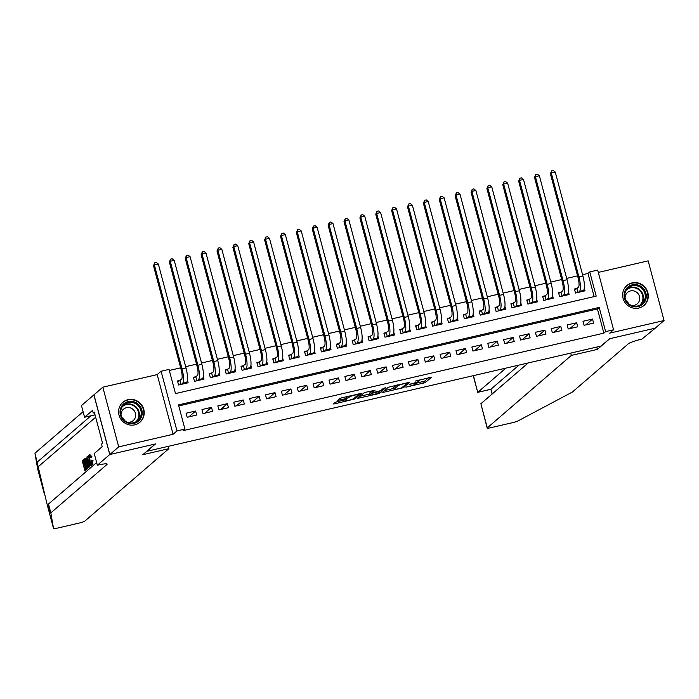<?xml version="1.0" encoding="UTF-8"?>
<svg xmlns="http://www.w3.org/2000/svg" width="699" height="699" viewBox="0 0 699 699"><rect width="100%" height="100%" fill="white"/><g stroke="black" fill="none" stroke-linecap="round" stroke-linejoin="round"><path stroke-width="1.05" d="M405.918 387.185L425.228 382.641L431.528 377.18L415.381 381.069A5.286 0.664 165.1 0 1 419.374 380.667A5.286 0.664 165.1 0 1 419.251 380.868L418.736 381.322A5.286 0.664 165.1 0 1 412.628 383.436L409.151 384.389L412.148 383.856A5.286 0.664 165.1 0 1 416.141 383.454A5.286 0.664 165.1 0 1 416.019 383.655L415.494 384.109A5.286 0.664 165.1 0 1 409.396 386.224L405.918 387.185M134.75 424.835A13.124 12.608 49.2 0 0 139.966 422.196A13.124 12.608 49.2 0 0 142.675 406.547A13.124 12.608 49.2 0 0 128.057 399.671A13.124 12.608 49.2 0 0 122.832 402.318A13.124 12.608 49.2 0 0 120.132 417.958A13.124 12.608 49.2 0 0 134.75 424.835M638.816 308.058A13.124 12.608 49.2 0 0 644.041 305.419A13.124 12.608 49.2 0 0 646.741 289.779A13.124 12.608 49.2 0 0 632.123 282.894A13.124 12.608 49.2 0 0 626.907 285.542A13.124 12.608 49.2 0 0 624.198 301.182A13.124 12.608 49.2 0 0 638.816 308.058M337.18 401.715L335.275 402.371L333.484 403.952L334.734 403.83L355.022 398.911L361.331 393.441L341.689 397.827L339.784 398.491L337.626 400.387L346.739 398.439L349.701 396.866A4.421 0.55 165.1 0 1 354.271 395.223A4.421 0.55 165.1 0 1 358.141 394.769A4.421 0.55 165.1 0 1 358.037 394.935L353.912 398.491A4.421 0.55 165.1 0 1 349.351 400.134A4.421 0.55 165.1 0 1 345.472 400.588A4.421 0.55 165.1 0 1 345.577 400.422L346.302 399.767L345.053 399.889L337.18 401.715M184.92 429.081L176.978 430.916L161.102 371.239L169.036 369.395L175.475 393.589L596.195 296.123L589.755 271.928L597.697 270.094L613.573 329.771L605.64 331.614L599.2 307.42L178.481 404.887L184.92 429.081L183.147 430.61L603.866 333.143L605.64 331.614M613.573 329.771L609.677 333.135L664.05 320.535L655.181 328.181L609.545 338.753L601.035 346.084L146.973 451.274L155.484 443.944L109.839 454.516L118.708 446.879L173.081 434.28L176.978 430.916M381.986 392.663L403.489 387.683L409.789 382.213L388.251 387.263L381.986 392.663M377.355 393.956L357.713 398.343L364.013 392.873L365.927 392.218L375.04 390.269L372.462 392.523L373.677 392.462L380.798 390.592L383.445 388.312L385.656 387.762L379.26 393.292L377.355 393.956L377.198 393.371M109.839 454.516L93.963 394.839L102.823 387.194L118.708 446.879M664.05 320.535L648.174 260.858L598.309 272.409M180.298 380.326L177.52 380.964L178.595 385L188.118 382.79L187.411 380.116M196.174 376.647L193.396 377.285L194.471 381.322L203.994 379.111L203.287 376.438M212.05 372.969L209.272 373.607L210.347 377.643L219.87 375.433L219.163 372.768M227.926 369.29L225.148 369.928L226.223 373.965L235.746 371.754L235.039 369.089M243.802 365.612L241.024 366.25L242.099 370.287L251.623 368.076L250.915 365.411M259.678 361.933L256.9 362.571L257.975 366.608L267.499 364.397L266.791 361.733M275.555 358.255L272.776 358.902L273.851 362.93L283.375 360.719L282.667 358.054M291.431 354.576L288.652 355.223L289.727 359.251L299.251 357.049L298.543 354.376M307.307 350.898L304.528 351.545L305.603 355.573L315.127 353.371L314.419 350.697M323.183 347.22L320.404 347.866L321.479 351.894L331.003 349.692L330.295 347.019M339.059 343.541L336.28 344.188L337.355 348.216L346.879 346.014L346.171 343.34M354.935 339.863L352.156 340.509L353.231 344.537L362.755 342.335L362.047 339.662M370.811 336.184L368.032 336.831L369.107 340.859L378.631 338.657L377.923 335.983M386.687 332.506L383.908 333.152L384.983 337.18L394.507 334.978L393.799 332.305M402.563 328.827L399.784 329.474L400.859 333.502L410.383 331.3L409.675 328.626M418.439 325.149L415.66 325.795L416.735 329.832L426.259 327.621L425.551 324.948M434.315 321.47L431.536 322.117L432.611 326.153L442.135 323.943L441.427 321.269M450.191 317.792L447.412 318.438L448.487 322.475L458.011 320.264L457.303 317.591M466.067 314.122L463.288 314.76L464.363 318.796L473.887 316.586L473.179 313.912M481.943 310.443L479.164 311.081L480.239 315.118L489.763 312.907L489.055 310.234M497.819 306.765L495.041 307.403L496.115 311.439L505.639 309.229L504.931 306.564M513.695 303.086L510.917 303.724L511.991 307.761L521.515 305.55L520.807 302.885M529.571 299.408L526.793 300.046L527.867 304.082L537.391 301.872L536.683 299.207M545.447 295.729L542.669 296.367L543.743 300.404L553.267 298.193L552.559 295.528M561.323 292.051L558.553 292.698L559.619 296.726L569.152 294.515L568.436 291.85M584.084 325.306L593.608 323.104L592.534 319.067L583.01 321.278L584.084 325.306M568.208 328.984L577.732 326.783L576.658 322.746L567.134 324.956L568.208 328.984M552.332 332.663L561.856 330.461L560.781 326.424L551.258 328.635L552.332 332.663M536.456 336.341L545.98 334.139L544.905 330.103L535.382 332.313L536.456 336.341M520.58 340.02L530.104 337.809L529.029 333.781L519.506 335.992L520.58 340.02M504.704 343.698L514.228 341.488L513.153 337.46L503.63 339.662L504.704 343.698M488.828 347.377L498.352 345.166L497.277 341.138L487.753 343.34L488.828 347.377M472.952 351.055L482.476 348.845L481.401 344.817L471.877 347.019L472.952 351.055M457.076 354.734L466.6 352.523L465.525 348.495L456.001 350.697L457.076 354.734M441.2 358.412L450.724 356.202L449.649 352.174L440.125 354.376L441.2 358.412M425.324 362.091L434.848 359.88L433.773 355.852L424.249 358.054L425.324 362.091M409.448 365.769L418.972 363.559L417.897 359.531L408.373 361.733L409.448 365.769M393.572 369.448L403.096 367.237L402.021 363.2L392.497 365.411L393.572 369.448M377.696 373.126L387.22 370.916L386.145 366.879L376.621 369.089L377.696 373.126M361.82 376.796L371.344 374.594L370.269 370.557L360.745 372.768L361.82 376.796M345.944 380.474L355.468 378.273L354.393 374.236L344.869 376.446L345.944 380.474M330.059 384.153L339.592 381.951L338.517 377.914L328.993 380.125L330.059 384.153M314.183 387.831L323.716 385.63L322.641 381.593L313.117 383.803L314.183 387.831M298.307 391.51L307.84 389.308L306.765 385.271L297.241 387.482L298.307 391.51M282.431 395.188L291.964 392.987L290.889 388.95L281.365 391.16L282.431 395.188M266.555 398.867L276.088 396.665L275.013 392.628L265.489 394.839L266.555 398.867M250.679 402.545L260.211 400.344L259.137 396.307L249.613 398.517L250.679 402.545M234.803 406.224L244.335 404.013L243.261 399.985L233.737 402.196L234.803 406.224M218.927 409.902L228.459 407.692L227.385 403.664L217.861 405.866L218.927 409.902M203.051 413.581L212.583 411.37L211.509 407.342L201.985 409.544L203.051 413.581M603.866 333.143L597.427 308.949L178.761 405.936M195.633 411.021L186.109 413.223L187.175 417.259L196.707 415.049L195.633 411.021L188.835 416.875M594.141 296.603L587.981 273.458L582.555 274.716M577.557 275.878L566.679 278.394M561.681 279.548L550.803 282.073M545.805 283.226L534.927 285.751M529.929 286.905L519.051 289.43M514.053 290.583L503.175 293.108M498.177 294.262L487.299 296.787M482.301 297.94L471.423 300.465M466.425 301.618L455.547 304.144M450.549 305.297L439.671 307.822M434.673 308.975L423.795 311.501M418.797 312.654L407.919 315.17M402.921 316.332L392.043 318.849M387.045 320.011L376.167 322.527M371.169 323.689L360.291 326.206M355.293 327.368L344.415 329.884M339.417 331.046L328.539 333.563M323.541 334.725L312.663 337.241M307.665 338.403L296.787 340.92M291.789 342.082L280.911 344.598M275.913 345.752L265.035 348.277M260.037 349.43L249.159 351.955M244.161 353.109L233.283 355.634M228.285 356.787L217.406 359.312M212.409 360.466L201.53 362.991M196.533 364.144L185.654 366.669M180.657 367.823L169.315 370.453M577.199 288.372L574.429 289.019L575.495 293.047L585.028 290.845L584.312 288.171M173.081 434.28L157.196 374.603L102.823 387.194M157.196 374.603L161.102 371.239M587.981 273.458L589.755 271.928M597.427 308.949L599.2 307.42M592.534 319.067L585.745 324.921M576.658 322.746L569.868 328.6M560.781 326.424L553.992 332.278M544.905 330.103L538.116 335.957M529.029 333.781L522.24 339.635M513.153 337.46L506.364 343.314M497.277 341.138L490.488 346.992M481.401 344.817L474.612 350.671M465.525 348.495L458.736 354.349M449.649 352.174L442.851 358.028M433.773 355.852L426.975 361.706M417.897 359.531L411.099 365.385M402.021 363.2L395.223 369.063M386.145 366.879L379.347 372.742M370.269 370.557L363.471 376.412M354.393 374.236L347.595 380.09M338.517 377.914L331.719 383.768M322.641 381.593L315.843 387.447M306.765 385.271L299.967 391.125M290.889 388.95L284.091 394.804M275.013 392.628L268.215 398.482M259.137 396.307L252.339 402.161M243.261 399.985L236.463 405.839M227.385 403.664L220.587 409.518M211.509 407.342L204.711 413.196M416.088 383.27L424.8 381.034L428.697 377.67M384.354 390.619L393.887 388.408M400.352 388.321L401.689 387.858L407.194 383.113L404.083 383.681A5.286 0.664 165.1 0 0 397.984 385.796L394.227 389.037A5.286 0.664 165.1 0 0 394.105 389.238A5.286 0.664 165.1 0 0 398.098 388.845L400.352 388.321M394.105 389.238L393.677 387.63A5.286 0.664 165.1 0 1 393.79 387.421L396.438 385.149M369.483 394.061L360.125 396.237M369.823 394.795A4.421 0.55 165.1 0 0 369.727 394.961A4.421 0.55 165.1 0 0 373.598 394.498A4.421 0.55 165.1 0 0 378.168 392.864L379.653 391.545L378.404 391.667L371.283 393.537L369.823 394.795L369.395 393.179A4.421 0.55 165.1 0 0 369.299 393.354L369.727 394.961M372.121 391.431L370.854 391.929L371.283 393.537M369.395 393.179L370.854 391.929M340.492 398.168L347.517 396.482M358.028 394.341L358.491 393.939M574.604 289.701L578.431 287.315A8.414 2.088 -103 0 0 578.056 277.721L550.393 173.763L551.642 170.862L553.232 170.495L555.251 172.085L582.914 276.044A12.617 3.137 77 0 1 583.473 290.435L582.25 291.483M555.251 172.085L551.275 173.002L578.938 276.961A12.617 3.137 77 0 1 579.497 291.352L578.274 292.4M551.642 170.862L551.275 173.002L550.393 173.763M576.85 288.678L577.863 292.497M627.318 287.534A11.359 10.904 -130.8 0 1 643.019 288.128A11.359 10.904 -130.8 0 1 643.054 303.908A11.359 10.904 -130.8 0 1 627.352 303.314A11.359 10.904 -130.8 0 1 627.318 287.534M642.294 303.453A10.511 10.101 49.2 0 0 642.468 289.063A10.511 10.101 49.2 0 0 627.728 288.294A10.511 10.101 49.2 0 0 627.553 302.693A10.511 10.101 49.2 0 0 642.294 303.453M626.269 300.954A7.488 7.191 -130.8 0 1 628.698 303.777M631.162 305.306A7.488 7.191 49.2 0 0 637.733 293.257A7.488 7.191 49.2 0 0 625.116 298.29M641.612 307.044A13.036 12.521 49.2 0 0 643.7 305.603A13.036 12.521 49.2 0 0 644.216 305.122A13.036 12.521 49.2 0 0 644.434 287.272A13.036 12.521 49.2 0 0 626.671 285.847A13.036 12.521 49.2 0 0 626.155 286.319A13.036 12.521 49.2 0 0 624.941 287.7M123.251 404.31A11.359 10.904 -130.8 0 1 138.952 404.904A11.359 10.904 -130.8 0 1 138.987 420.684A11.359 10.904 -130.8 0 1 123.286 420.09A11.359 10.904 -130.8 0 1 123.251 404.31M138.227 420.23A10.511 10.101 49.2 0 0 138.393 405.839A10.511 10.101 49.2 0 0 123.662 405.071A10.511 10.101 49.2 0 0 123.487 419.47A10.511 10.101 49.2 0 0 138.227 420.23M122.194 417.731A7.488 7.191 -130.8 0 1 124.623 420.553M127.096 422.082A7.488 7.191 49.2 0 0 133.658 410.033A7.488 7.191 49.2 0 0 121.049 415.066M137.546 423.821A13.036 12.521 49.2 0 0 139.634 422.379A13.036 12.521 49.2 0 0 140.15 421.899A13.036 12.521 49.2 0 0 140.359 404.048A13.036 12.521 49.2 0 0 122.605 402.624A13.036 12.521 49.2 0 0 122.089 403.096A13.036 12.521 49.2 0 0 120.866 404.476M505.849 368.137L477.836 392.288L491.013 389.229L492.262 393.93M597.365 349.395L571.336 355.424L487.299 427.849A5.05 0.629 165.1 0 0 487.186 428.041A5.05 0.629 165.1 0 0 490.995 427.666L512.664 422.642A5.05 0.629 165.1 0 0 518.099 420.877L572.359 392.052L628.384 343.768A11.778 1.477 -14.9 0 1 641.979 339.059L655.269 328.163L609.781 338.7L597.365 349.395L596.754 347.08M571.336 355.424L570.716 353.109M528.191 362.964L480.877 403.734L487.299 427.849M519.025 365.088L490.855 389.273M487.186 428.041L480.877 403.734M473.249 375.686L477.723 392.349L473.406 375.651M84.832 470.567L82.255 460.886L83.758 459.593L84.055 460.711L82.858 461.751L83.644 464.721L84.762 463.76L85.06 464.879L83.941 465.84L84.832 469.195L86.091 468.112L86.388 469.23L84.832 470.567L87.104 469.064A21.914 21.049 49.2 0 0 87.095 468.802M85.724 468.426A21.914 21.049 49.2 0 0 85.208 465.551L85.776 465.053M84.701 463.813A21.914 21.049 49.2 0 0 83.793 461.532L84.649 460.798M85.855 458.806L87.244 462.476C88.065 465.569 88.17 467.482 87.558 468.216L86.798 468.872L84.221 459.199L85.357 458.387L86.746 458.605L85.662 458.404M86.798 468.872L87.558 468.216M91.805 460.746L91.604 464.818L92.303 464.66L93.011 460.466L91.42 460.685L93.011 460.466M92.486 464.555L91.796 464.713C91.071 465.018 90.302 463.62 89.472 460.527C88.694 457.548 88.59 455.634 89.149 454.796L90.721 456.901L90.494 457.452L91.683 457.181L91.884 456.63L89.83 454.638M37.65 468.837A5.05 0.629 -14.9 0 1 37.641 468.828L34.95 453.197L47.244 504.905C49.376 512.262 50.066 513.573 49.306 508.837L48.484 504.049L96.637 462.546M49.585 511.694L49.306 508.837M43.923 492.419L37.641 468.828A5.05 0.629 -14.9 0 1 37.641 468.819L43.923 492.419M47.235 504.861L53.526 528.505L50.826 512.874L106.851 464.59A11.778 1.477 165.1 0 0 107.122 464.136A11.778 1.477 165.1 0 0 98.227 465.027L97.353 465.228L109.76 454.533L155.248 443.996L142.832 454.691L168.87 448.662L84.832 521.087A5.05 0.629 165.1 0 1 79.013 523.105L57.335 528.129A5.05 0.629 165.1 0 1 53.526 528.505L47.235 504.861M88.633 467.29L86.903 456.884L90.66 465.543L89.306 463.053L88.397 463.83L88.633 467.29L89.664 466.853L89.586 463.551M90.346 465.814L91.377 465.377L91.289 464.756M88.93 458.02L87.952 456.43L87.235 456.596M168.258 446.346L168.87 448.662M97.353 465.228L94.234 453.537L102.176 446.687L101.495 444.11L102.561 443.192L94.278 412.061L93.212 412.978L92.521 410.4L84.579 417.242L81.468 405.551L93.963 394.839M93.876 394.856L109.76 454.533M48.484 504.049L50.826 512.874M34.95 453.197L83.102 411.694M90.984 415.765L37.3 462.03M84.579 417.242L95.012 414.83M93.212 412.978L94.444 412.698M90.494 457.452L89.428 455.923L89.769 460.265C90.346 462.555 90.914 463.673 91.473 463.62L91.42 460.685M89.769 460.265L91.036 459.968M90.721 456.901L91.884 456.63M89.149 454.796L89.988 454.551M87.698 459.767L88.196 462.633L88.922 462.013L88.048 459.689M88.948 467.019L89.664 466.853M88.397 463.83L89.507 463.577M90.66 465.543L91.377 465.377M84.946 458.57L86.108 458.212M86.798 467.5L87.558 466.006L85.654 459.575L84.815 460.056L86.798 467.5M87.244 462.476L87.812 462.345M87.506 465.455A21.914 21.049 49.2 0 0 85.759 459.837L85.837 459.767M84.815 460.056L85.759 459.837M86.388 469.23L87.104 469.064M86.091 468.112L86.562 467.998M83.941 465.84L85.208 465.551M85.06 464.879L85.697 464.73M84.762 463.76L85.4 463.612M82.858 461.751L83.793 461.532M84.055 460.711L84.588 460.589M83.758 459.593L84.291 459.47M558.728 293.379L562.546 290.994A8.414 2.088 -103 0 0 562.179 281.4L534.517 177.441L535.766 174.54L537.356 174.165L539.375 175.764L567.038 279.722A12.617 3.137 77 0 1 567.597 294.104L566.373 295.161M539.375 175.764L535.399 176.681L563.062 280.64A12.617 3.137 77 0 1 563.621 295.03L562.398 296.079M535.766 174.54L535.399 176.681L534.517 177.441M560.974 292.357L561.987 296.175M542.852 297.058L546.67 294.672A8.414 2.088 -103 0 0 546.303 285.078L518.641 181.12L519.89 178.219L521.48 177.843L523.499 179.442L551.153 283.401A12.617 3.137 77 0 1 551.721 297.783L550.497 298.84M523.499 179.442L519.523 180.359L547.186 284.318A12.617 3.137 77 0 1 547.745 298.709L546.522 299.757M519.89 178.219L519.523 180.359L518.641 181.12M545.098 296.035L546.111 299.854M526.976 300.736L530.794 298.351A8.414 2.088 -103 0 0 530.427 288.757L502.764 184.798L504.014 181.889L505.604 181.522L507.623 183.121L535.277 287.079A12.617 3.137 77 0 1 535.845 301.461L534.621 302.518M507.623 183.121L503.647 184.038L531.31 287.997A12.617 3.137 77 0 1 531.869 302.387L530.646 303.436M504.014 181.889L503.647 184.038L502.764 184.798M529.222 299.714L530.235 303.532M511.1 304.414L514.918 302.029A8.414 2.088 -103 0 0 514.551 292.435L486.888 188.477L488.138 185.567L489.728 185.2L491.746 186.799L519.401 290.749A12.617 3.137 77 0 1 519.969 305.14L518.737 306.197M491.746 186.799L487.771 187.716L515.434 291.675A12.617 3.137 77 0 1 515.993 306.066L514.77 307.114M488.138 185.567L487.771 187.716L486.888 188.477M513.346 303.392L514.359 307.211M495.224 308.093L499.042 305.708A8.414 2.088 -103 0 0 498.675 296.114L471.012 192.155L472.262 189.246L473.852 188.879L475.87 190.469L503.525 294.428A12.617 3.137 77 0 1 504.084 308.818L502.861 309.875M475.87 190.469L471.895 191.395L499.558 295.354A12.617 3.137 77 0 1 500.117 309.736L498.894 310.793M472.262 189.246L471.895 191.395L471.012 192.155M497.47 307.071L498.483 310.889M479.348 311.771L483.166 309.386A8.414 2.088 -103 0 0 482.799 299.792L455.136 195.834L456.386 192.924L457.976 192.557L459.994 194.147L487.649 298.106A12.617 3.137 77 0 1 488.208 312.497L486.985 313.554M459.994 194.147L456.019 195.073L483.682 299.032A12.617 3.137 77 0 1 484.241 313.414L483.018 314.471M456.386 192.924L456.019 195.073L455.136 195.834M481.594 310.749L482.607 314.567M463.472 315.45L467.29 313.065A8.414 2.088 -103 0 0 466.923 303.471L439.26 199.512L440.51 196.602L442.1 196.236L444.118 197.826L471.773 301.785A12.617 3.137 77 0 1 472.332 316.175L471.109 317.232M444.118 197.826L440.143 198.752L467.806 302.711A12.617 3.137 77 0 1 468.365 317.093L467.142 318.15M440.51 196.602L440.143 198.752L439.26 199.512M465.717 314.428L466.731 318.246M447.596 319.128L451.414 316.743A8.414 2.088 -103 0 0 451.047 307.149L423.384 203.191L424.634 200.281L426.224 199.914L428.242 201.504L455.897 305.463A12.617 3.137 77 0 1 456.456 319.854L455.232 320.911M428.242 201.504L424.267 202.43L451.93 306.38A12.617 3.137 77 0 1 452.489 320.771L451.266 321.828M424.634 200.281L424.267 202.43L423.384 203.191M449.841 318.106L450.855 321.924M431.72 322.798L435.538 320.422A8.414 2.088 -103 0 0 435.171 310.828L407.508 206.869L408.758 203.959L410.348 203.592L412.366 205.183L440.021 309.141A12.617 3.137 77 0 1 440.58 323.532L439.356 324.589M412.366 205.183L408.391 206.1L436.054 310.059A12.617 3.137 77 0 1 436.613 324.45L435.39 325.507M408.758 203.959L408.391 206.1L407.508 206.869M433.965 321.785L434.979 325.603M415.844 326.477L419.662 324.1A8.414 2.088 -103 0 0 419.295 314.506L391.632 210.548L392.882 207.638L394.472 207.271L396.49 208.861L424.144 312.82A12.617 3.137 77 0 1 424.704 327.211L423.48 328.268M396.49 208.861L392.515 209.779L420.178 313.737A12.617 3.137 77 0 1 420.737 328.128L419.514 329.185M392.882 207.638L392.515 209.779L391.632 210.548M418.089 325.463L419.103 329.281M399.968 330.155L403.786 327.779A8.414 2.088 -103 0 0 403.419 318.185L375.756 214.226L377.006 211.316L378.596 210.949L380.614 212.54L408.268 316.498A12.617 3.137 77 0 1 408.828 330.889L407.604 331.946M380.614 212.54L376.639 213.457L404.302 317.416A12.617 3.137 77 0 1 404.861 331.807L403.638 332.864M377.006 211.316L376.639 213.457L375.756 214.226M402.213 329.133L403.227 332.96M384.092 333.834L387.91 331.457A8.414 2.088 -103 0 0 387.543 321.863L359.88 217.905L361.13 214.995L362.72 214.628L364.738 216.218L392.392 320.177A12.617 3.137 77 0 1 392.952 334.568L391.728 335.625M364.738 216.218L360.763 217.136L388.426 321.094A12.617 3.137 77 0 1 388.985 335.485L387.762 336.542M361.13 214.995L360.763 217.136L359.88 217.905M386.329 332.811L387.351 336.638M368.216 337.512L372.034 335.136A8.414 2.088 -103 0 0 371.667 325.542L344.004 221.583L345.254 218.673L346.844 218.306L348.862 219.897L376.516 323.855A12.617 3.137 77 0 1 377.076 338.246L375.852 339.295M348.862 219.897L344.887 220.814L372.55 324.773A12.617 3.137 77 0 1 373.109 339.164L371.885 340.221M345.254 218.673L344.887 220.814L344.004 221.583M370.453 336.49L371.475 340.317M352.34 341.191L356.158 338.805A8.414 2.088 -103 0 0 355.791 329.22L328.128 225.261L329.378 222.352L330.968 221.985L332.986 223.575L360.64 327.534A12.617 3.137 77 0 1 361.2 341.925L359.976 342.973M332.986 223.575L329.011 224.493L356.673 328.451A12.617 3.137 77 0 1 357.233 342.842L356.009 343.899M329.378 222.352L329.011 224.493L328.128 225.261M354.576 340.168L355.599 343.995M336.464 344.869L340.282 342.484A8.414 2.088 -103 0 0 339.915 332.899L312.252 228.94L313.502 226.03L315.092 225.663L317.11 227.254L344.764 331.212A12.617 3.137 77 0 1 345.323 345.603L344.1 346.652M317.11 227.254L313.135 228.171L340.797 332.13A12.617 3.137 77 0 1 341.357 346.521L340.133 347.578M313.502 226.03L313.135 228.171L312.252 228.94M338.7 343.847L339.723 347.674M320.588 348.548L324.406 346.162A8.414 2.088 -103 0 0 324.039 336.569L296.376 232.618L297.625 229.709L299.216 229.342L301.225 230.932L328.888 334.891A12.617 3.137 77 0 1 329.447 349.282L328.224 350.33M301.225 230.932L297.258 231.85L324.921 335.808A12.617 3.137 77 0 1 325.481 350.199L324.257 351.256M297.625 229.709L297.258 231.85L296.376 232.618M322.824 347.525L323.847 351.344M304.712 352.226L308.53 349.841A8.414 2.088 -103 0 0 308.163 340.247L280.5 236.288L281.749 233.387L283.34 233.02L285.349 234.611L313.012 338.569A12.617 3.137 77 0 1 313.571 352.96L312.348 354.009M285.349 234.611L281.382 235.528L309.045 339.487A12.617 3.137 77 0 1 309.605 353.877L308.381 354.926M281.749 233.387L281.382 235.528L280.5 236.288M306.948 351.204L307.971 355.022M288.836 355.905L292.654 353.519A8.414 2.088 -103 0 0 292.287 343.925L264.624 239.967L265.873 237.066L267.464 236.699L269.473 238.289L297.136 342.248A12.617 3.137 77 0 1 297.695 356.639L296.472 357.687M269.473 238.289L265.506 239.207L293.169 343.165A12.617 3.137 77 0 1 293.729 357.556L292.505 358.604M265.873 237.066L265.506 239.207L264.624 239.967M291.072 354.882L292.095 358.701M272.959 359.583L276.778 357.198A8.414 2.088 -103 0 0 276.411 347.604L248.748 243.645L249.997 240.744L251.588 240.369L253.597 241.968L281.26 345.926A12.617 3.137 77 0 1 281.819 360.308L280.596 361.366M253.597 241.968L249.63 242.885L277.293 346.844A12.617 3.137 77 0 1 277.853 361.234L276.629 362.283M249.997 240.744L249.63 242.885L248.748 243.645M275.196 358.561L276.219 362.379M257.083 363.262L260.902 360.876A8.414 2.088 -103 0 0 260.535 351.282L232.872 247.324L234.121 244.423L235.712 244.047L237.721 245.646L265.384 349.605A12.617 3.137 77 0 1 265.943 363.987L264.72 365.044M237.721 245.646L233.754 246.564L261.417 350.522A12.617 3.137 77 0 1 261.976 364.913L260.753 365.961M234.121 244.423L233.754 246.564L232.872 247.324M259.32 362.239L260.343 366.058M241.207 366.94L245.026 364.555A8.414 2.088 -103 0 0 244.659 354.961L216.996 251.002L218.245 248.093L219.835 247.726L221.845 249.325L249.508 353.275A12.617 3.137 77 0 1 250.067 367.665L248.844 368.723M221.845 249.325L217.878 250.242L245.541 354.201A12.617 3.137 77 0 1 246.1 368.591L244.877 369.64M218.245 248.093L217.878 250.242L216.996 251.002M243.444 365.918L244.467 369.736M225.331 370.619L229.15 368.233A8.414 2.088 -103 0 0 228.783 358.639L201.12 254.681L202.369 251.771L203.959 251.404L205.969 252.994L233.632 356.953A12.617 3.137 77 0 1 234.191 371.344L232.968 372.401M205.969 252.994L202.002 253.92L229.665 357.879A12.617 3.137 77 0 1 230.224 372.27L229.001 373.318M202.369 251.771L202.002 253.92L201.12 254.681M227.568 369.596L228.59 373.415M209.455 374.297L213.274 371.912A8.414 2.088 -103 0 0 212.898 362.318L185.244 258.359L186.493 255.45L188.083 255.083L190.093 256.673L217.756 360.632A12.617 3.137 77 0 1 218.315 375.022L217.092 376.079M190.093 256.673L186.126 257.599L213.789 361.558A12.617 3.137 77 0 1 214.348 375.94L213.125 376.997M186.493 255.45L186.126 257.599L185.244 258.359M211.692 373.275L212.714 377.093M193.579 377.976L197.398 375.59A8.414 2.088 -103 0 0 197.022 365.996L169.368 262.038L170.617 259.128L172.207 258.761L174.217 260.351L201.88 364.31A12.617 3.137 77 0 1 202.439 378.701L201.216 379.758M174.217 260.351L170.25 261.277L197.913 365.236A12.617 3.137 77 0 1 198.472 379.618L197.249 380.675M170.617 259.128L170.25 261.277L169.368 262.038M195.816 376.953L196.838 380.772M177.703 381.654L181.522 379.269A8.414 2.088 -103 0 0 181.146 369.675L153.492 265.716L154.741 262.807L156.331 262.44L158.341 264.03L186.004 367.989A12.617 3.137 77 0 1 186.563 382.379L185.34 383.436M158.341 264.03L154.374 264.956L182.037 368.915A12.617 3.137 77 0 1 182.596 383.297L181.373 384.354M154.741 262.807L154.374 264.956L153.492 265.716M179.94 380.632L180.962 384.45M424.8 381.034L425.228 382.641M422.895 381.689L423.323 383.305M403.192 386.564L403.489 387.683M382.982 391.798L383.192 392.602M397.731 384.843L397.984 385.796M393.79 387.421L394.227 389.037M358.753 397.416L358.963 398.212M372.034 390.907L372.462 392.523M378.963 392.174L379.26 393.292M345.411 399.811L345.577 400.422M349.474 396.027L349.701 396.866M348.259 396.307L348.644 397.775M346.311 396.822L346.739 398.439M338.657 399.461L338.875 400.256M354.725 397.792L355.022 398.911M352.969 398.989L353.117 399.566M334.515 403.026L334.734 403.83M583.473 290.435L579.497 291.352M582.914 276.044L578.938 276.961M627.274 288.766A10.511 10.101 -130.8 0 1 640.904 304.581M639.707 305.253A10.17 9.769 49.2 0 0 640.232 291.064A10.17 9.769 49.2 0 0 626.426 289.849M123.207 405.542A10.511 10.101 -130.8 0 1 136.829 421.357M135.632 422.03A10.17 9.769 49.2 0 0 136.165 407.84A10.17 9.769 49.2 0 0 122.36 406.626M38.122 466.818L95.649 417.242M106.667 463.883L106.851 464.59M567.597 294.104L563.621 295.03M567.038 279.722L563.062 280.64M551.721 297.783L547.745 298.709M551.153 283.401L547.186 284.318M535.845 301.461L531.869 302.387M535.277 287.079L531.31 287.997M519.969 305.14L515.993 306.066M519.401 290.749L515.434 291.675M504.084 308.818L500.117 309.736M503.525 294.428L499.558 295.354M488.208 312.497L484.241 313.414M487.649 298.106L483.682 299.032M472.332 316.175L468.365 317.093M471.773 301.785L467.806 302.711M456.456 319.854L452.489 320.771M455.897 305.463L451.93 306.38M440.58 323.532L436.613 324.45M440.021 309.141L436.054 310.059M424.704 327.211L420.737 328.128M424.144 312.82L420.178 313.737M408.828 330.889L404.861 331.807M408.268 316.498L404.302 317.416M392.952 334.568L388.985 335.485M392.392 320.177L388.426 321.094M377.076 338.246L373.109 339.164M376.516 323.855L372.55 324.773M361.2 341.925L357.233 342.842M360.64 327.534L356.673 328.451M345.323 345.603L341.357 346.521M344.764 331.212L340.797 332.13M329.447 349.282L325.481 350.199M328.888 334.891L324.921 335.808M313.571 352.96L309.605 353.877M313.012 338.569L309.045 339.487M297.695 356.639L293.729 357.556M297.136 342.248L293.169 343.165M281.819 360.308L277.853 361.234M281.26 345.926L277.293 346.844M265.943 363.987L261.976 364.913M265.384 349.605L261.417 350.522M250.067 367.665L246.1 368.591M249.508 353.275L245.541 354.201M234.191 371.344L230.224 372.27M233.632 356.953L229.665 357.879M218.315 375.022L214.348 375.94M217.756 360.632L213.789 361.558M202.439 378.701L198.472 379.618M201.88 364.31L197.913 365.236M186.563 382.379L182.596 383.297M186.004 367.989L182.037 368.915M415.896 382.536L416.141 383.454M419.164 379.88L419.374 380.667M371.999 390.968L372.427 392.585M379.531 391.082L379.653 391.545M345.28 399.837L345.472 400.588M357.949 394.061L358.141 394.769M643.7 305.603L642.905 306.284M626.671 285.847L625.876 286.529M139.634 422.379L138.839 423.061M122.605 402.624L121.809 403.306M490.864 389.308L492.122 394.044M477.723 392.349L490.899 389.299M85.986 458.221L85.261 458.387"/></g></svg>
